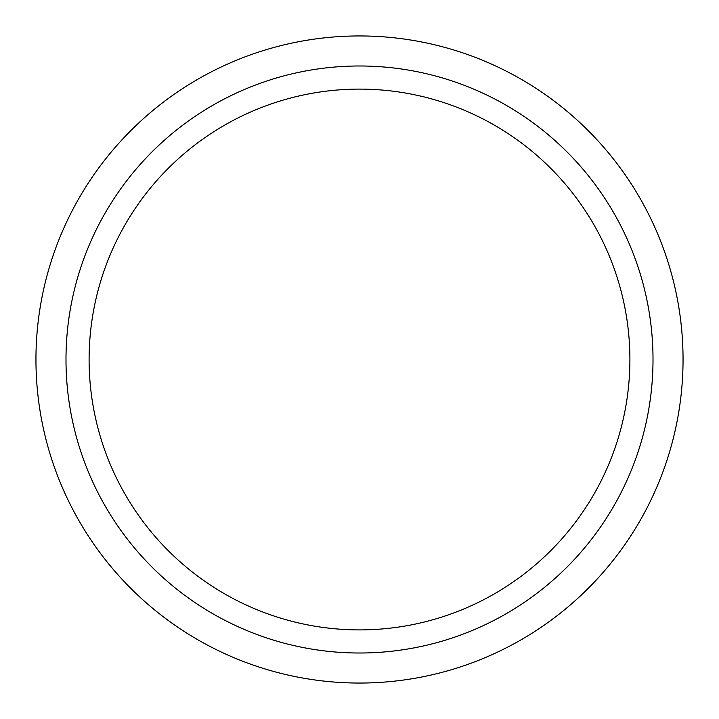 <?xml version="1.0" encoding="UTF-8"?>
<svg xmlns="http://www.w3.org/2000/svg" width="719" height="719" viewBox="0 0 719 719"><rect width="100%" height="100%" fill="white"/><g stroke="black" fill="none" stroke-linecap="round" stroke-linejoin="round"><path stroke-width="1.08" d="M359.5 653.005A293.505 293.505 0 0 0 613.684 212.743A293.505 293.505 0 0 0 105.316 212.743A293.505 293.505 0 0 0 359.5 653.005M359.5 683.05A323.55 323.55 0 0 0 639.703 197.725A323.55 323.55 0 0 0 79.297 197.725A323.55 323.55 0 0 0 359.5 683.05M359.5 629.898A270.398 270.398 0 0 1 125.331 224.301A270.398 270.398 0 0 1 593.669 224.301A270.398 270.398 0 0 1 359.5 629.898"/></g></svg>
